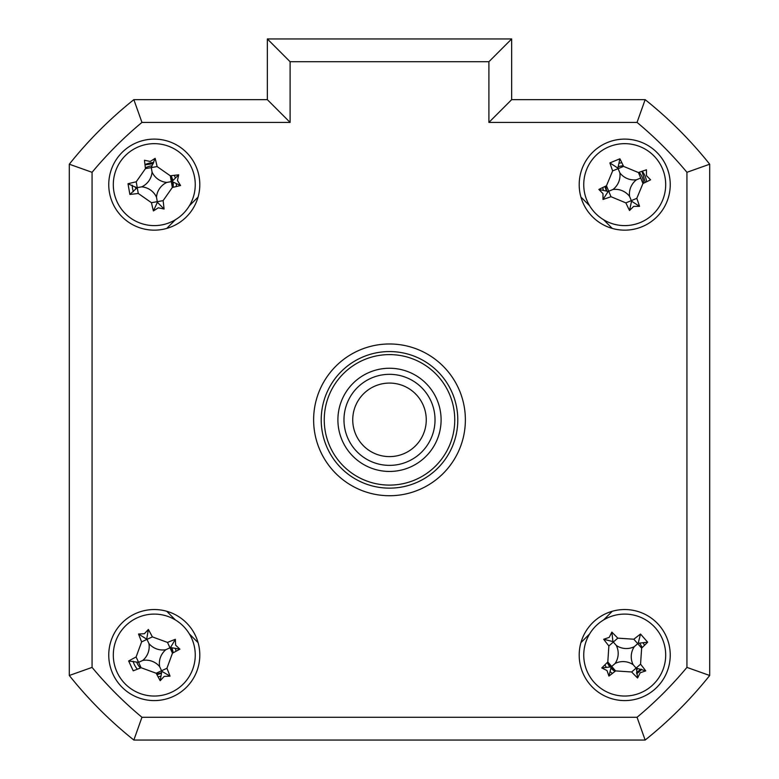 <?xml version="1.0" encoding="UTF-8"?>
<svg xmlns="http://www.w3.org/2000/svg" width="779" height="779" viewBox="0 0 779 779"><rect width="100%" height="100%" fill="white"/><g stroke="black" fill="none" stroke-linecap="round" stroke-linejoin="round"><path stroke-width="1.17" d="M173.113 652.812A18.969 18.969 0 0 0 171.886 648.001M642.159 647.622A18.969 18.969 0 0 0 639.627 643.337M643.629 183.182A18.969 18.969 0 0 0 639.14 172.305M623.268 165.723A18.969 18.969 0 0 0 618.409 166.745M173.065 187.301A18.969 18.969 0 0 0 173.113 182.335M172.763 180.368A18.969 18.969 0 0 0 171.02 175.713M151.983 165.8A18.969 18.969 0 0 0 145.361 167.894M648.897 737.012A409.735 409.735 0 0 0 706.66 679.249M135.458 186.941A18.969 18.969 0 0 0 135.799 188.898M605.799 186.084A18.969 18.969 0 0 0 606.831 190.943M607.269 662.52A18.969 18.969 0 0 0 609.811 666.795M611.116 668.294A18.969 18.969 0 0 0 615.02 671.371M636.443 669.979A18.969 18.969 0 0 0 637.943 668.664M136.676 662.14A18.969 18.969 0 0 0 140.395 667.992M156.53 673.903A18.969 18.969 0 0 0 161.35 672.666M108.758 655.071A45.523 45.523 0 0 0 154.281 700.594A45.523 45.523 0 0 0 199.804 655.071A45.523 45.523 0 0 0 154.281 609.538A45.523 45.523 0 0 0 108.758 655.071M579.196 655.071A45.523 45.523 0 0 0 624.719 700.594A45.523 45.523 0 0 0 670.242 655.071A45.523 45.523 0 0 0 624.719 609.538A45.523 45.523 0 0 0 579.196 655.071M579.196 184.633A45.523 45.523 0 0 0 624.719 230.156A45.523 45.523 0 0 0 670.242 184.633A45.523 45.523 0 0 0 624.719 139.11A45.523 45.523 0 0 0 579.196 184.633M108.758 184.633A45.523 45.523 0 0 0 154.281 230.156A45.523 45.523 0 0 0 199.804 184.633A45.523 45.523 0 0 0 154.281 139.11A45.523 45.523 0 0 0 108.758 184.633M313.625 419.852A75.875 75.875 0 0 0 389.5 495.726A75.875 75.875 0 0 0 465.375 419.852A75.875 75.875 0 0 0 389.5 343.977A75.875 75.875 0 0 0 313.625 419.852M488.9 61.716L290.1 61.716L267.343 38.95L511.657 38.95L511.657 99.654L488.9 122.41L488.9 61.716L511.657 38.95M511.657 99.654L645.148 99.654A409.735 409.735 0 0 1 709.698 164.203L709.698 675.49A409.735 409.735 0 0 1 645.148 740.05L133.852 740.05L141.953 717.284L637.047 717.284A386.968 386.968 0 0 0 686.932 667.399L686.932 172.305A386.968 386.968 0 0 0 637.047 122.41L488.9 122.41M92.068 667.399L69.302 675.49L69.302 164.203A409.735 409.735 0 0 1 133.852 99.654L267.343 99.654L267.343 38.95L267.343 99.654L290.1 122.41L141.953 122.41L133.852 99.654A409.735 409.735 0 0 0 69.302 164.203L92.068 172.305L92.068 667.399A386.968 386.968 0 0 0 141.953 717.284M133.852 740.05A409.735 409.735 0 0 1 69.302 675.49M645.148 740.05L637.047 717.284M686.932 172.305L709.698 164.203L709.698 675.49L686.932 667.399M645.148 99.654L637.047 122.41M198.07 197.077L189.385 205.763M175.411 219.736L166.725 228.422M166.725 611.272L175.411 619.967M189.385 633.94L198.07 642.626M580.93 642.626L589.615 633.94M603.589 619.967L612.275 611.272M612.275 228.422L603.589 219.736M589.615 205.763L580.93 197.077M321.211 419.852A68.289 68.289 0 0 0 389.5 488.141A68.289 68.289 0 0 0 457.789 419.852A68.289 68.289 0 0 0 389.5 351.563A68.289 68.289 0 0 0 321.211 419.852M597.736 624.232A40.975 40.975 0 0 0 593.89 682.053A40.975 40.975 0 0 0 651.702 685.9A40.975 40.975 0 0 0 655.548 628.078A40.975 40.975 0 0 0 597.736 624.232M640.211 672.774L637.582 678.012A103.675 28.58 -131.2 0 1 631.662 671.985L615.595 670.914A103.675 28.58 138.8 0 1 608.925 676.104L607.016 670.563L601.778 667.934A103.675 28.58 -41.2 0 1 607.805 662.004L608.866 645.947A103.675 28.58 -131.2 0 1 603.686 639.277L609.227 637.368L611.846 632.129A103.675 28.58 48.8 0 1 617.776 638.147L633.833 639.218A103.675 28.58 -41.2 0 1 640.513 634.038L647.661 642.198A103.675 28.58 138.8 0 1 641.633 648.128L640.562 664.185A103.675 28.58 48.8 0 1 645.752 670.865L640.211 672.774M608.925 676.104L611.242 666.863L601.778 667.934M647.661 642.198L638.196 643.279L640.513 634.038M638.196 643.279L637.738 643.678L641.633 648.128M616.325 645.479A17.888 17.888 0 0 1 615.128 663.465A17.888 17.888 0 0 1 633.113 664.662A17.888 17.888 0 0 1 634.31 646.667A17.888 17.888 0 0 1 616.325 645.479L612.927 641.594L611.846 632.129M634.31 646.667L637.738 643.678L633.833 639.218M633.113 664.662L636.112 668.09L640.562 664.185M645.752 670.865L636.112 668.09L631.662 671.985M636.511 668.548L637.582 678.012M615.128 663.465L611.7 666.464L615.595 670.914M611.7 666.464L607.805 662.004M612.927 641.594L603.686 639.277M171.526 692.239A40.975 40.975 0 0 0 191.449 637.826A40.975 40.975 0 0 0 137.036 617.903A40.975 40.975 0 0 0 117.113 672.316A40.975 40.975 0 0 0 171.526 692.239M144.378 633.726L148.37 629.442A103.675 28.58 65.1 0 1 152.372 636.881L167.485 642.422A103.675 28.58 -24.9 0 1 175.343 639.316L175.626 645.168L179.91 649.16A103.675 28.58 155.1 0 1 172.471 653.153L166.93 668.275A103.675 28.58 65.1 0 1 170.036 676.133L164.184 676.406L160.192 680.7A103.675 28.58 -114.9 0 1 156.19 673.251L141.077 667.72A103.675 28.58 155.1 0 1 133.219 670.816L128.652 660.981A103.675 28.58 -24.9 0 1 136.101 656.979L141.632 641.867A103.675 28.58 -114.9 0 1 138.526 634.009L144.378 633.726M175.343 639.316L170.523 647.534L179.91 649.16M160.192 680.7L161.818 671.313L170.036 676.133M159.646 666.629A17.888 17.888 0 0 1 165.849 649.705A17.888 17.888 0 0 1 148.916 643.503A17.888 17.888 0 0 1 142.723 660.436A17.888 17.888 0 0 1 159.646 666.629L161.565 670.758L156.19 673.251M142.723 660.436L138.594 662.345L141.077 667.72M170.523 647.534L169.978 647.787L172.471 653.153M148.916 643.503L146.997 639.374L152.372 636.881M165.849 649.705L169.978 647.787L167.485 642.422M161.818 671.313L161.565 670.758L166.93 668.275M136.101 656.979L138.594 662.345L128.652 660.981M138.526 634.009L146.997 639.374L141.632 641.867M146.744 638.829L148.37 629.442M633.697 206.377L629.529 210.496A103.675 28.58 -112.4 0 1 625.849 202.881L610.989 196.707A103.675 28.58 157.6 0 1 603.004 199.473L602.975 193.62L598.856 189.443A103.675 28.58 -22.4 0 1 606.471 185.772L612.645 170.903A103.675 28.58 -112.4 0 1 609.879 162.918L619.909 158.78A103.675 28.58 67.6 0 1 623.58 166.385L638.449 172.558A103.675 28.58 -22.4 0 1 646.434 169.793L646.463 175.655L650.572 179.822A103.675 28.58 157.6 0 1 642.967 183.493L636.794 198.363A103.675 28.58 67.6 0 1 639.559 206.347L633.697 206.377M639.559 206.347L631.555 201.186L629.529 210.496M586.85 200.281A40.975 40.975 0 0 0 640.367 222.502A40.975 40.975 0 0 0 662.588 168.985A40.975 40.975 0 0 0 609.071 146.764A40.975 40.975 0 0 0 586.85 200.281M619.909 158.78L617.883 168.079L609.879 162.918M617.883 168.079L618.107 168.644L623.58 166.385M598.856 189.443L608.165 191.468L603.004 199.473M608.165 191.468L608.73 191.235L606.471 185.772M631.555 201.186L631.321 200.622L625.849 202.881M629.588 196.415A17.888 17.888 0 0 1 636.501 179.764A17.888 17.888 0 0 1 619.85 172.85A17.888 17.888 0 0 1 612.937 189.501A17.888 17.888 0 0 1 629.588 196.415L631.321 200.622L636.794 198.363M612.937 189.501L608.73 191.235L610.989 196.707M619.85 172.85L618.107 168.644L612.645 170.903M636.501 179.764L640.708 178.031L638.449 172.558M640.708 178.031L642.967 183.493M161.389 224.985A40.975 40.975 0 0 0 194.633 177.534A40.975 40.975 0 0 0 147.182 144.281A40.975 40.975 0 0 0 113.929 191.731A40.975 40.975 0 0 0 161.389 224.985M150.201 161.467L155.167 158.341A103.675 28.58 80 0 1 157.115 166.57L170.299 175.801A103.675 28.58 -10 0 1 178.693 174.827L177.446 180.553L180.572 185.519A103.675 28.58 170 0 1 172.344 187.466L163.113 200.641A103.675 28.58 80 0 1 164.087 209.035L158.361 207.798L153.405 210.924A103.675 28.58 -100 0 1 151.447 202.696L138.273 193.465A103.675 28.58 170 0 1 129.879 194.438L127.999 183.747A103.675 28.58 -10 0 1 136.218 181.799L145.459 168.624A103.675 28.58 -100 0 1 144.475 160.231L150.201 161.467M178.693 174.827L171.916 181.526L180.572 185.519M153.405 210.924L157.387 202.267L164.087 209.035M157.387 202.267L157.28 201.673L151.447 202.696M156.491 197.184A17.888 17.888 0 0 1 166.842 182.422A17.888 17.888 0 0 1 152.071 172.081A17.888 17.888 0 0 1 141.729 186.843A17.888 17.888 0 0 1 156.491 197.184L157.28 201.673L163.113 200.641M141.729 186.843L137.24 187.632L138.273 193.465M129.879 194.438L137.24 187.632L136.218 181.799M136.646 187.739L127.999 183.747M152.071 172.081L151.282 167.592L145.459 168.624M157.115 166.57L151.282 167.592L155.167 158.341M166.842 182.422L171.322 181.634L170.299 175.801M171.322 181.634L172.344 187.466M709.698 626.15L709.698 213.553M170.698 175.752L172.529 180.689M172.772 182.111L172.743 187.379M144.991 164.895L153.229 163.648M615.274 671.167L611.155 667.895M610.21 666.805L607.503 662.286M641.029 669.171L636.492 672.472M161.175 673.231L157.007 674.799M171.507 647.875L172.831 652.968M606.286 190.748L604.894 186.512M641.993 171.302L645.265 182.413M144.962 164.612A22.085 22.085 0 0 1 153.765 162.558M174.301 175.314A22.085 22.085 0 0 1 175.207 177.583M176.356 184.117A22.085 22.085 0 0 1 176.278 186.561M133.355 191.683A22.085 22.085 0 0 1 132.206 185.149M643.327 643.191A22.085 22.085 0 0 1 644.525 645.314M641.594 669.307A22.085 22.085 0 0 1 636.599 673.679M612.43 673.407A22.085 22.085 0 0 1 610.473 671.946M606.101 666.951A22.085 22.085 0 0 1 604.903 664.818M175.479 648.888A22.085 22.085 0 0 1 176.035 651.273M160.455 676.269A22.085 22.085 0 0 1 158.079 676.815M137.338 669.219A22.085 22.085 0 0 1 133.082 661.244M619.451 163.191A22.085 22.085 0 0 1 621.846 162.743M642.247 171.214A22.085 22.085 0 0 1 646.609 181.76M603.277 189.901A22.085 22.085 0 0 1 602.829 187.505M337.901 419.852A51.599 51.599 0 0 1 389.5 368.253A51.599 51.599 0 0 1 441.099 419.852A51.599 51.599 0 0 1 389.5 471.451A51.599 51.599 0 0 1 337.901 419.852M324.249 419.852A65.251 65.251 0 0 0 389.5 485.103A65.251 65.251 0 0 0 454.751 419.852A65.251 65.251 0 0 0 389.5 354.601A65.251 65.251 0 0 0 324.249 419.852M373.141 452.774A36.769 36.769 0 0 0 422.422 436.201A36.769 36.769 0 0 0 405.859 386.92A36.769 36.769 0 0 0 356.578 403.493A36.769 36.769 0 0 0 373.141 452.774M409.754 379.081A45.523 45.523 0 0 1 430.271 440.106A45.523 45.523 0 0 1 369.246 460.623A45.523 45.523 0 0 1 348.729 399.598A45.523 45.523 0 0 1 409.754 379.081M141.953 122.41A386.968 386.968 0 0 0 92.068 172.305M290.1 61.716L290.1 122.41M608.866 645.947L617.776 638.147"/></g></svg>
